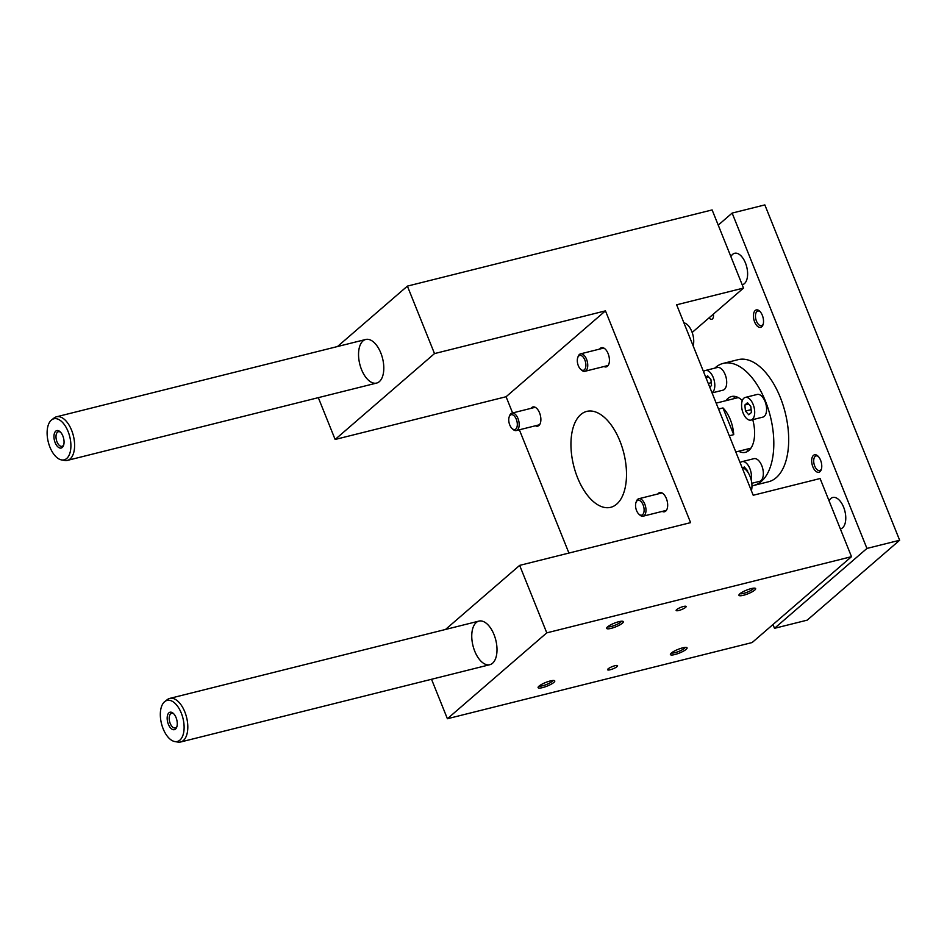 <?xml version="1.0" encoding="UTF-8"?>
<svg xmlns="http://www.w3.org/2000/svg" width="947" height="947" viewBox="0 0 947 947"><rect width="100%" height="100%" fill="white"/><g stroke="black" fill="none" stroke-linecap="round" stroke-linejoin="round"><path stroke-width="1.42" d="M743.525 288.066L712.12 209.926L407.388 286.112L434.507 353.586L605.464 310.853L690.6 522.637L519.654 565.383L546.774 632.856L851.507 556.67L820.102 478.531L753.208 495.257L676.643 304.792L743.525 288.066L692.162 332.456M635.993 502.49L636.431 501.283A8.985 4.699 76 0 1 637.674 499.329A8.985 4.699 76 0 1 638.763 498.749A8.985 4.699 76 0 1 645.499 506.325A8.985 4.699 76 0 1 643.12 516.186A8.985 4.699 76 0 1 639.864 515.05L638.917 514.185A7.635 3.989 76 0 1 635.993 502.49A7.635 3.989 76 0 1 637.047 500.821A7.635 3.989 76 0 1 643.996 508.279A7.635 3.989 76 0 1 638.917 514.185M577.753 357.599L578.179 356.392A8.985 4.699 76 0 1 579.434 354.438A8.985 4.699 76 0 1 580.523 353.858A8.985 4.699 76 0 1 587.258 361.446A8.985 4.699 76 0 1 584.879 371.307A8.985 4.699 76 0 1 581.624 370.17L580.677 369.306A7.635 3.989 76 0 1 577.753 357.599A7.635 3.989 76 0 1 578.806 355.942A7.635 3.989 76 0 1 585.755 363.388A7.635 3.989 76 0 1 580.677 369.306M509.19 416.858L509.628 415.65A8.985 4.699 76 0 1 510.871 413.697A8.985 4.699 76 0 1 511.96 413.117A8.985 4.699 76 0 1 518.696 420.693A8.985 4.699 76 0 1 516.316 430.554A8.985 4.699 76 0 1 513.061 429.417L512.114 428.565A7.635 3.989 76 0 1 509.19 416.858A7.635 3.989 76 0 1 510.244 415.2A7.635 3.989 76 0 1 517.192 422.646A7.635 3.989 76 0 1 512.114 428.565M407.388 286.112L337.463 346.543M431.536 679.283L447.398 718.737L752.131 642.551L851.507 556.67M318.322 397.657L335.131 439.467L506.089 396.734L512.599 412.951M519.37 429.796L568.922 553.06M361.541 369.602A22.468 11.755 76 0 1 365.72 339.476A22.468 11.755 76 0 1 382.576 358.428A22.468 11.755 76 0 1 376.622 383.073A22.468 11.755 76 0 1 361.541 369.602M434.507 353.586L335.131 439.467M605.464 310.853L506.089 396.734M607.56 626.878A8.985 1.953 158.1 0 0 606.707 627.885A8.985 1.953 158.1 0 0 615.728 626.843A8.985 1.953 158.1 0 0 622.96 621.35A8.985 1.953 158.1 0 0 615.692 622.664A8.985 1.953 158.1 0 0 607.56 626.878M739.867 593.805A8.985 1.953 158.1 0 0 739.003 594.811A8.985 1.953 158.1 0 0 748.023 593.769A8.985 1.953 158.1 0 0 755.268 588.276A8.985 1.953 158.1 0 0 747.988 589.59A8.985 1.953 158.1 0 0 739.867 593.805M539.009 686.137A8.985 1.953 -21.9 0 1 547.129 681.923A8.985 1.953 -21.9 0 1 554.397 680.609A8.985 1.953 -21.9 0 1 547.165 686.09A8.985 1.953 -21.9 0 1 538.145 687.143A8.985 1.953 -21.9 0 1 539.009 686.137M671.305 653.063A8.985 1.953 -21.9 0 1 679.425 648.849A8.985 1.953 -21.9 0 1 686.705 647.535A8.985 1.953 -21.9 0 1 679.461 653.016A8.985 1.953 -21.9 0 1 670.44 654.069A8.985 1.953 -21.9 0 1 671.305 653.063M676.691 609.608A5.398 1.172 158.1 0 0 676.146 610.495A5.398 1.172 158.1 0 0 681.58 609.572A5.398 1.172 158.1 0 0 686.149 606.471A5.398 1.172 158.1 0 0 682.124 606.885A5.398 1.172 158.1 0 0 676.691 609.608M608.128 668.854A5.398 1.172 -21.9 0 1 613.561 666.132A5.398 1.172 -21.9 0 1 617.586 665.729A5.398 1.172 -21.9 0 1 613.029 668.831A5.398 1.172 -21.9 0 1 607.583 669.754A5.398 1.172 -21.9 0 1 608.128 668.854M546.774 632.856L447.398 718.737M474.755 651.228A22.468 11.755 76 0 1 478.933 621.102A22.468 11.755 76 0 1 495.778 640.054A22.468 11.755 76 0 1 489.836 664.699A22.468 11.755 76 0 1 474.755 651.228M519.654 565.383L445.492 629.471M535.41 425.783A9.884 5.173 -104 0 0 537.718 426.126A9.884 5.173 -104 0 0 539.565 412.88A9.884 5.173 -104 0 0 532.924 406.95A9.884 5.173 -104 0 0 531.054 408.346M662.213 511.416A9.884 5.173 -104 0 0 664.522 511.759A9.884 5.173 -104 0 0 667.138 500.916A9.884 5.173 -104 0 0 659.728 492.582A9.884 5.173 -104 0 0 657.857 493.967M599.617 349.088A9.884 5.173 76 0 1 601.487 347.691A9.884 5.173 76 0 1 608.897 356.036A9.884 5.173 76 0 1 606.281 366.88A9.884 5.173 76 0 1 603.973 366.525M577.54 477.667A49.433 25.853 76 0 1 586.738 411.4A49.433 25.853 76 0 1 623.801 453.08A49.433 25.853 76 0 1 610.72 507.308A49.433 25.853 76 0 1 577.54 477.667M693.157 345.868A14.383 7.517 -104 0 0 691.807 331.521A14.383 7.517 -104 0 0 683.9 322.844M751.397 490.747A14.383 7.517 -104 0 0 750.048 476.4A14.383 7.517 -104 0 0 742.14 467.723M621.445 621.232A7.529 1.634 -21.9 0 1 611.241 626.488A7.529 1.634 -21.9 0 1 607.725 626.748M753.741 588.158A7.529 1.634 -21.9 0 1 743.537 593.414A7.529 1.634 -21.9 0 1 740.021 593.674M539.163 686.007A7.529 1.634 158.1 0 0 546.514 684.48A7.529 1.634 158.1 0 0 552.882 680.491M671.459 652.921A7.529 1.634 158.1 0 0 678.81 651.406A7.529 1.634 158.1 0 0 685.178 647.417M751.965 485.799A62.916 32.896 -104 0 0 753.717 485.456L768.585 481.739A62.916 32.896 -104 0 0 785.241 412.726A62.916 32.896 -104 0 0 738.068 359.671L723.2 363.388A62.916 32.896 -104 0 0 715.553 367.448A62.916 32.896 -104 0 0 714.796 368.134M718.228 225.114L732.138 213.087L866.943 548.431L774.504 628.323L772.977 624.535M742.188 284.739A16.182 8.464 -104 0 0 742.448 284.68A16.182 8.464 -104 0 0 746.733 266.936A16.182 8.464 -104 0 0 734.6 253.287A16.182 8.464 -104 0 0 732.635 254.341A16.182 8.464 -104 0 0 730.906 256.649M829.063 500.833A16.182 8.464 76 0 1 832.756 497.471A16.182 8.464 76 0 1 844.322 509.119A16.182 8.464 76 0 1 842.57 527.822A16.182 8.464 76 0 1 840.605 528.864A16.182 8.464 76 0 1 840.356 528.923M713.351 314.144A5.398 2.817 76 0 1 712.416 318.961A5.398 2.817 76 0 1 711.765 319.305A5.398 2.817 76 0 1 709.102 317.825M755.209 310.498A8.985 4.699 76 0 1 759.553 311.054A8.985 4.699 76 0 1 762.998 324.821A8.985 4.699 76 0 1 755.363 323.519A8.985 4.699 76 0 1 755.209 310.498M819.995 471.653A8.985 4.699 -104 0 0 821.238 469.7A8.985 4.699 -104 0 0 817.794 455.933A8.985 4.699 -104 0 0 811.816 462.894A8.985 4.699 -104 0 0 819.995 471.653M732.138 213.087L764.845 204.907L899.65 540.252L807.211 620.143L774.504 628.323M899.65 540.252L866.943 548.431M744.839 405.02L747.503 402.712L750.805 406.441L751.433 412.478L748.769 414.786L745.467 411.057L744.839 405.02L748.698 404.061M745.467 411.057L751.137 409.637M744.259 468.576L745.443 468.28M743.052 467.984L744.259 466.942L747.562 470.671L747.692 471.997M706 377.817L708.794 377.119M705.799 377.344L707.61 375.781L710.913 379.51L711.54 385.547L709.729 387.11M740.175 462.858A11.684 6.108 76 0 1 740.637 462.396A11.684 6.108 76 0 1 742.057 461.639A11.684 6.108 76 0 1 749.219 467.155A11.684 6.108 76 0 1 751.137 479.727M751.8 483.29L759.612 481.336A11.684 6.108 -104 0 0 762.702 468.516A11.684 6.108 -104 0 0 753.942 458.668L742.057 461.639M743.88 398.166A11.684 6.108 76 0 1 745.301 397.42A11.684 6.108 76 0 1 754.061 407.269A11.684 6.108 76 0 1 750.971 420.089A11.684 6.108 76 0 1 742.626 411.685A11.684 6.108 76 0 1 743.88 398.166M750.971 420.089L762.856 417.118A11.684 6.108 -104 0 0 765.957 404.298A11.684 6.108 -104 0 0 757.198 394.449L745.301 397.42M735.428 396.509A28.765 15.045 -104 0 0 733.404 398.817M746.047 449.387A28.765 15.045 -104 0 0 748.923 450.476M718.548 409.033L722.963 407.932A26.066 13.625 76 0 1 733.712 434.661L729.297 435.774M742.33 400.545A28.765 15.045 -104 0 0 731.486 396.521A28.765 15.045 -104 0 0 727.983 398.379A28.765 15.045 -104 0 0 725.97 400.676M738.613 451.245A28.765 15.045 -104 0 0 745.431 452.323A28.765 15.045 -104 0 0 752.747 419.639M712.061 392.898L722.963 390.176A11.684 6.108 -104 0 0 726.065 377.356A11.684 6.108 -104 0 0 717.305 367.507L705.408 370.478A11.684 6.108 76 0 1 713.92 379.416A11.684 6.108 76 0 1 712.002 392.756M753.717 485.456A62.916 32.896 -104 0 0 770.373 416.443A62.916 32.896 -104 0 0 723.2 363.388M173.822 713.896A7.529 3.942 -104 0 0 171.596 713.34A7.529 3.942 -104 0 0 170.685 713.825A7.529 3.942 -104 0 0 169.88 722.537A7.529 3.942 -104 0 0 175.254 727.947A7.529 3.942 -104 0 0 176.959 726.42M168.945 712.807A8.985 4.699 76 0 1 173.289 713.363A8.985 4.699 76 0 1 176.734 727.13A8.985 4.699 76 0 1 169.099 725.84A8.985 4.699 76 0 1 168.945 712.807M174.828 741.56L177.965 742.093A22.468 11.755 -104 0 0 180.64 741.998A22.468 11.755 -104 0 0 184.819 711.884A22.468 11.755 -104 0 0 169.738 698.401A22.468 11.755 -104 0 0 167.335 699.596L164.825 701.538A21.165 11.068 -104 0 0 164.518 701.786A21.165 11.068 -104 0 0 161.57 723.97A21.165 11.068 -104 0 0 174.828 741.56A21.165 11.068 -104 0 0 182.96 718.264A21.165 11.068 -104 0 0 164.825 701.538M60.62 432.27A7.529 3.942 -104 0 0 58.383 431.714A7.529 3.942 -104 0 0 57.471 432.199A7.529 3.942 -104 0 0 56.666 440.911A7.529 3.942 -104 0 0 62.04 446.321A7.529 3.942 -104 0 0 63.745 444.794M55.731 431.181A8.985 4.699 76 0 1 60.087 431.737A8.985 4.699 76 0 1 63.52 445.504A8.985 4.699 76 0 1 55.885 444.214A8.985 4.699 76 0 1 55.731 431.181M61.614 459.934L64.751 460.467A22.468 11.755 -104 0 0 67.426 460.384A22.468 11.755 -104 0 0 71.605 430.258A22.468 11.755 -104 0 0 56.536 416.787A22.468 11.755 -104 0 0 54.121 417.97L51.612 419.912A21.165 11.068 -104 0 0 51.304 420.16A21.165 11.068 -104 0 0 48.356 442.344A21.165 11.068 -104 0 0 61.614 459.934A21.165 11.068 -104 0 0 69.747 436.638A21.165 11.068 -104 0 0 51.612 419.912M818.326 456.466A7.529 3.942 -104 0 0 816.101 455.909A7.529 3.942 -104 0 0 815.189 456.395A7.529 3.942 -104 0 0 814.373 465.107A7.529 3.942 -104 0 0 819.759 470.517A7.529 3.942 -104 0 0 820.67 470.032A7.529 3.942 -104 0 0 821.463 468.99M760.086 311.587A7.529 3.942 -104 0 0 757.86 311.03A7.529 3.942 -104 0 0 756.949 311.516A7.529 3.942 -104 0 0 756.132 320.228A7.529 3.942 -104 0 0 761.518 325.638A7.529 3.942 -104 0 0 762.43 325.152A7.529 3.942 -104 0 0 763.223 324.099M844.511 509.746A16.182 8.464 -104 0 0 845.198 512.505M747.041 268.321A16.182 8.464 76 0 1 746.354 265.562M722.963 407.932L733.712 434.661M703.526 371.686A11.684 6.108 76 0 1 703.988 371.236A11.684 6.108 76 0 1 705.408 370.478M708.261 383.452L711.244 382.706M643.12 516.186L666.392 510.362M638.763 498.749L662.036 492.925M584.879 371.307L608.152 365.483M580.523 353.858L603.795 348.046M516.316 430.554L539.589 424.741M511.96 413.117L535.233 407.293M735.795 451.956L750.947 448.168M716.169 403.126L738.305 397.586M478.933 621.102L169.738 698.401M489.836 664.699L180.64 741.998M365.72 339.476L56.536 416.787M376.622 383.073L67.426 460.384"/></g></svg>
